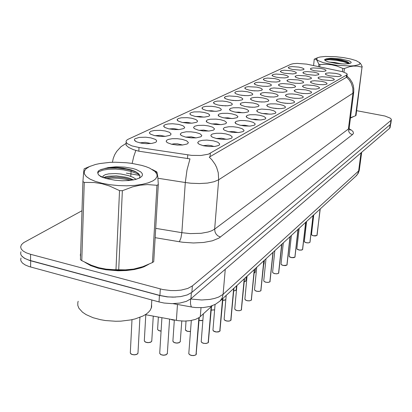 <?xml version="1.0" encoding="UTF-8"?>
<svg xmlns="http://www.w3.org/2000/svg" width="412" height="412" viewBox="0 0 412 412"><rect width="100%" height="100%" fill="white"/><g stroke="black" fill="none" stroke-linecap="round" stroke-linejoin="round"><path stroke-width="0.62" d="M305.766 89.883L309.608 90.877L311.508 92.051L311.446 92.7L310.869 93.071L307.676 93.627L302.923 93.493L298.69 92.829L295.286 91.722L294.183 90.568L295.754 89.641L298.509 89.332L305.766 89.883M313.759 85.485L317.534 86.443L319.424 87.571L319.501 87.998L318.831 88.549L315.741 89.08L311.101 88.941L306.95 88.292L303.577 87.215L302.49 86.108L304.02 85.227L306.693 84.939L313.759 85.485M321.396 81.277L325.114 82.204L326.994 83.291L326.974 83.888L326.443 84.228L323.446 84.728L318.924 84.589L314.845 83.96L311.508 82.91L310.437 81.839L311.92 81.01L314.521 80.742L321.396 81.277M297.407 94.487L301.311 95.517L303.222 96.738L303.134 97.412L302.532 97.804L299.23 98.391L294.353 98.262L290.038 97.577L286.603 96.439L285.48 95.244L286.438 94.456L288.874 93.993L292.335 93.931L297.407 94.487M296.13 98.391L292.216 97.989M288.647 99.313L292.623 100.379L294.539 101.651L294.426 102.356L293.792 102.768L290.378 103.391L285.367 103.258L280.969 102.557L277.497 101.388L276.364 100.147L277.348 99.313L279.866 98.813L284.738 98.813L288.647 99.313M287.803 103.417L282.735 102.907M328.714 77.25L332.371 78.146L334.24 79.192L334.235 79.768L333.73 80.093L330.821 80.567L322.4 79.81L319.099 78.79L318.043 77.755L318.893 77.121L322.009 76.72L328.714 77.25M279.46 104.37L283.502 105.477L285.423 106.801L285.284 107.542L284.62 107.975L281.087 108.634L275.937 108.505L271.451 107.784L267.944 106.579L266.796 105.292L267.815 104.406L270.416 103.87L275.443 103.855L279.46 104.37M278.955 108.68L272.893 108.083M269.819 109.685L273.928 110.833L275.855 112.213L275.685 112.991L274.984 113.444L271.323 114.145L266.023 114.021L261.45 113.279L257.912 112.038L256.743 110.694L257.794 109.757L261.661 109.092L269.819 109.685M269.587 114.196L266.152 113.583L262.629 113.532M259.673 115.267L263.86 116.462L265.786 117.909L265.586 118.723L264.844 119.197L261.048 119.938L255.595 119.825L250.929 119.058L247.355 117.781L246.17 116.385L247.257 115.386L250.048 114.768L255.414 114.716L259.673 115.267M259.689 120L255.728 119.264L251.881 119.274M249.002 121.143L253.262 122.39L255.188 123.904L254.946 124.759L254.168 125.258L250.228 126.051L244.604 125.943L239.841 125.15L236.236 123.832L235.031 122.374L236.164 121.313L240.314 120.536L244.61 120.577L249.002 121.143M249.224 126.103L244.764 125.243L240.603 125.325M237.75 127.344L242.086 128.637L244.007 130.223L243.729 131.124L242.905 131.655L238.805 132.494L233.007 132.396L228.14 131.577L224.504 130.218L223.649 129.569L223.283 128.698L224.458 127.566L228.768 126.726L233.218 126.752L237.75 127.344M238.157 132.535L233.213 131.546L228.742 131.722M225.869 133.885L230.287 135.239L232.203 136.897L231.879 137.845L231.008 138.406L227.79 139.199L221.996 139.318L216.455 138.53L212.504 137.186L211.253 136.29L210.877 135.383L211.459 134.539L212.953 133.854L216.578 133.256L221.187 133.272L225.869 133.885M226.435 139.328L221.62 138.252L216.243 138.483M213.313 140.796L217.809 142.212L219.72 143.958L219.344 144.957L218.422 145.549L215.059 146.399L209.064 146.533L203.379 145.719L199.398 144.339L198.131 143.412L197.75 142.454L199.022 141.156L202.271 140.317L206.824 140.09L213.313 140.796M214.019 146.507L211.31 145.657L208.132 145.245L203.049 145.642M335.723 73.388L339.323 74.258L341.177 75.267L341.285 75.648L340.709 76.132L337.886 76.581L329.636 75.839L326.366 74.84L325.326 73.846L326.155 73.243L329.188 72.867L335.723 73.388M298.159 79.949L301.795 80.86L303.603 81.936L303.562 82.529L303.021 82.874L299.946 83.389L295.337 83.25L291.258 82.627L288.019 81.597L286.984 80.536L287.895 79.856L290.182 79.465L298.159 79.949M272.445 93.117L276.256 94.132L278.085 95.337L277.976 96.006L277.358 96.403L273.97 97.011L268.984 96.887L264.674 96.202L261.342 95.09L260.266 93.91L261.95 92.901L264.864 92.556L272.445 93.117M271.086 97.026L266.93 96.629M289.971 84.141L293.663 85.088L295.481 86.201L295.414 86.819L294.853 87.179L291.681 87.725L286.953 87.591L282.797 86.947L279.527 85.887L278.481 84.79L280.062 83.894L282.802 83.595L289.971 84.141M263.052 97.927L266.93 98.978L268.763 100.229L268.624 100.935L267.975 101.347L264.468 101.996L259.344 101.872L254.951 101.172L251.588 100.028L250.501 98.798L251.526 97.948L254.122 97.433L257.768 97.35L263.052 97.927M262.094 102.037L256.831 101.543M305.998 75.932L309.577 76.817L311.379 77.853L311.354 78.419L310.839 78.749L307.857 79.243L299.349 78.491L296.14 77.487L295.121 76.467L296.007 75.818L298.231 75.453L305.998 75.932M313.511 72.085L317.034 72.945L318.826 73.939L318.816 74.49L318.327 74.804L315.427 75.267L307.1 74.531L303.922 73.552L302.918 72.569L303.778 71.951L306.883 71.564L313.511 72.085M281.406 88.529L285.161 89.507L286.984 90.661L287.03 91.104L286.309 91.685L283.029 92.262L278.177 92.128L273.944 91.469L270.643 90.383L269.582 89.244L271.214 88.297L274.037 87.972L281.406 88.529M253.2 102.974L257.139 104.061L258.978 105.369L258.808 106.105L258.128 106.538L254.492 107.223L249.224 107.11L244.743 106.389L241.355 105.209L240.248 103.932L240.763 103.299L242.045 102.799L245.161 102.392L253.2 102.974M252.551 107.28L246.325 106.713M242.853 108.274L246.86 109.407L248.694 110.766L248.498 111.539L247.777 111.997L244.007 112.723L238.589 112.61L234.016 111.868L230.596 110.658L229.479 109.329L230.581 108.371L233.357 107.779L238.666 107.738L242.853 108.274M242.467 112.78L239.042 112.182L235.355 112.157M231.977 113.846L236.045 115.025L237.879 116.447L237.647 117.255L236.89 117.739L232.976 118.512L227.393 118.404L222.722 117.636L219.277 116.39L218.144 115.01L219.287 113.99L222.166 113.352L227.661 113.29L231.977 113.846M231.812 118.568L227.877 117.847L223.865 117.889M220.518 119.712L224.658 120.937L226.487 122.426L226.214 123.276L225.416 123.785L221.352 124.609L215.594 124.512L210.826 123.718L207.354 122.436L206.206 120.999L207.391 119.913L210.377 119.222L216.068 119.14L220.518 119.712M220.549 124.656L216.125 123.821L211.794 123.94M208.441 125.902L212.654 127.174L214.472 128.735L214.158 129.625L213.313 130.166L209.08 131.042L203.142 130.954L198.27 130.135L194.773 128.817L193.784 127.967L193.609 127.318L194.84 126.16L197.945 125.413L203.847 125.305L208.441 125.902M208.637 131.073L203.734 130.115L199.094 130.331M195.69 132.432L199.975 133.766L201.782 135.399L201.422 136.341L200.526 136.908L196.112 137.845L191.245 137.865L185.652 137.078L181.847 135.775L180.652 134.904L180.296 133.993L181.584 132.757L186.219 131.809L190.941 131.814L195.69 132.432M196.03 137.85L191.286 136.815L185.704 137.088M182.202 139.338L186.559 140.729L188.356 142.449L187.939 143.438L186.991 144.04L182.387 145.045L177.351 145.081L171.608 144.262L167.406 142.701L166.402 141.79L166.211 141.064L166.855 140.142L168.482 139.385L172.386 138.71L177.294 138.695L182.202 139.338M182.665 145.019L177.51 143.85L174.204 143.814L171.562 144.252M320.711 68.397L324.187 69.226L325.964 70.189L325.974 70.72L325.501 71.019L322.689 71.461L314.531 70.74L311.384 69.782L310.391 68.83L311.23 68.248L313.331 67.923L320.711 68.397M291.135 70.771L294.585 71.621L296.31 72.605L296.285 73.145L295.78 73.465L292.814 73.949L284.404 73.212L281.314 72.255L280.34 71.276L281.844 70.498L284.414 70.251L291.135 70.771M283.116 74.603L286.618 75.478L288.354 76.498L288.307 77.065L287.782 77.399L284.723 77.904L280.139 77.77L276.128 77.157L273.012 76.179L272.028 75.164L273.573 74.34L276.22 74.078L283.116 74.603M274.747 78.604L278.301 79.511L280.042 80.567L279.975 81.154L279.424 81.504L276.272 82.04L271.57 81.906L267.491 81.277L264.344 80.273L263.35 79.222L264.293 78.527L267.666 78.069L274.747 78.604M266.003 82.786L269.613 83.718L271.353 84.815L271.271 85.428L270.694 85.794L267.434 86.36L262.614 86.232L258.453 85.588L255.286 84.553L254.276 83.466L255.914 82.549L258.726 82.24L266.003 82.786M256.856 87.159L260.523 88.122L262.269 89.265L262.161 89.904L261.553 90.285L258.185 90.882L253.236 90.758L249.002 90.094L245.804 89.033L244.785 87.91L245.789 87.133L248.287 86.669L256.856 87.159M247.282 91.737L251.001 92.736L252.752 93.921L252.618 94.59L251.984 94.987L248.498 95.62L244.476 95.584L239.691 94.951L236.215 93.9L235.134 93.22L234.84 92.561L235.88 91.742L238.46 91.248L242.076 91.17L247.282 91.737M245.825 95.651L241.463 95.26M237.25 96.532L241.025 97.567L242.776 98.803L242.617 99.498L241.947 99.92L238.342 100.59L233.11 100.471L228.712 99.771L225.462 98.653L224.416 97.443L225.488 96.573L229.319 95.96L237.25 96.532M236.153 100.636L230.725 100.168M226.718 101.568L230.56 102.64L232.306 103.927L232.116 104.653L231.415 105.096L227.671 105.807L222.289 105.693L217.804 104.978L214.528 103.829L213.473 102.567L214.58 101.646L217.345 101.074L222.604 101.043L226.718 101.568M225.92 105.863L219.544 105.333M215.661 106.852L219.56 107.965L221.306 109.309L221.079 110.071L220.343 110.534L216.46 111.291L210.913 111.189L206.335 110.447L203.039 109.268L201.968 107.954L203.121 106.976L205.985 106.363L211.423 106.311L215.661 106.852M215.1 111.348L211.706 110.766L207.859 110.766M204.028 112.414L207.988 113.573L209.729 114.974L209.466 115.772L208.688 116.261L204.656 117.065L200.124 117.065L194.881 116.349L191.297 115.18L190.179 114.412L189.86 113.63L191.06 112.584L194.031 111.925L199.66 111.853L204.028 112.414M203.677 117.116L199.779 116.426L195.602 116.498M191.776 118.27L195.803 119.475L197.533 120.943L197.23 121.782L196.411 122.297L192.213 123.152L187.537 123.162L182.161 122.421L178.2 121.025L177.103 119.609L178.35 118.496L181.44 117.786L187.269 117.688L191.776 118.27M191.601 123.188L187.223 122.385L182.727 122.539M178.859 124.445L182.949 125.701L184.669 127.236L184.319 128.117L183.453 128.662L179.081 129.574L174.245 129.6L168.74 128.832L164.748 127.401L163.641 125.923L164.939 124.733L168.153 123.966L172.602 123.77L178.859 124.445M178.834 129.595L173.988 128.673L169.172 128.925M165.212 130.97L169.368 132.278L171.073 133.885L170.676 134.817L169.759 135.393L165.197 136.367L160.196 136.403L154.546 135.61L150.535 134.137L149.587 133.287L149.412 132.597L150.766 131.33L154.119 130.496L160.407 130.341L165.212 130.97M165.32 136.357L160.016 135.316L154.876 135.687M150.782 137.865L155.005 139.235L156.03 139.895L156.689 140.925L156.241 141.903L155.262 142.516L151.657 143.428L146.651 143.664L141.388 143.17L136.696 141.898L134.415 140.168L134.559 139.179L135.038 138.72L139.266 137.407L145.812 137.217L150.782 137.865M150.993 143.51L145.23 142.346L139.766 142.846M298.824 67.099L302.223 67.918L303.943 68.871L303.932 69.391L303.448 69.7L300.569 70.153L292.329 69.432L289.27 68.5L288.312 67.553L289.178 66.96L292.273 66.584L298.824 67.099M139.019 147.522L131.933 145.9L127.375 143.685L126.185 142.243L126.093 141.29L126.644 140.281L127.818 139.39L290.934 64.257L293.416 63.649L297.222 63.412L306.631 64.123L342.712 71.755L346.75 73.542L347.187 74.278L346.605 75.051L208.39 154.212L201.01 155.499L191.58 155.365L139.019 147.522L138.823 151.23L133.359 149.644L128.611 147.393L126.17 145.23L126.118 143.762M212.314 305.704L199.341 317.451L195.473 319.377L190.365 320.629L184.478 321.082L178.365 320.691L145.328 314.675M254.889 90.877L251.861 90.599M279.485 92.231L276.756 91.964M303.845 93.57L301.496 93.328M84.872 262.295L90.63 265.565L98.277 268.197L105.884 269.772L118.249 270.797L126.484 270.54L134.199 269.541L140.997 267.867L143.942 266.806L148.758 264.303M350.427 118.095L353.491 116.648M20.93 251.706L20.657 253.864L21.223 255.291L22.377 256.676L25.147 258.571L29.025 260.157L159.928 295.44L167.596 296.841L172.978 297.134L180.724 296.583L187.28 294.92L191.894 292.35L390.447 124.367L390.844 123.574M353.748 91.948L352.924 93.236L352.827 88.168L351.297 83.281L349.278 79.995L346.626 77.214L209.224 157.127L211.804 159.712L215.018 164.197L216.65 167.493L218.242 172.716L218.669 179.776L214.06 181.749L207.488 183.062L199.537 183.572L190.957 183.232L185.292 182.537L186.976 170.012L189.973 158.867L138.823 151.23M80.664 253.174L80.335 254.94L80.551 256.733M81.998 210.717L23.644 242.683L21.45 244.723L20.652 246.958L21.28 249.085L23.227 251.104L26.394 252.891L30.601 254.333L162.797 289.512L170.717 290.537L176.084 290.573L181.182 290.089L187.754 288.452L192.373 285.923L391.086 120.325L391.297 119.207L390.205 118.115L384.952 116.019L356.612 110.689M21.012 258.025L20.682 259.478L20.95 260.94L22.454 263.057L25.22 264.978L29.092 266.579L159.022 301.945L164.033 303.005L172.041 303.639L179.771 303.072L186.317 301.378L190.926 298.772L389.711 128.245L390.107 127.437M21.589 255.821L24.37 258.242L29.746 260.523L159.423 295.461L167.241 296.877L175.424 297.093M313.748 214.91L311.446 234.608L312.214 235.314L313.64 235.762L316.802 235.53M320.052 209.116L317.08 235.092M86.412 263.067L91.747 265.822L98.478 268.063L109.504 270.087L117.374 270.622L125.217 270.468L132.649 269.633L139.302 268.171L147.192 264.983M78.187 301.275L77.801 302.645L77.817 305.436L78.898 308.217L82.477 312.208L86.082 314.624L93.081 317.693L100.425 319.671L105.364 320.515L115.7 321.257L120.886 321.139L130.764 319.944L135.265 318.898L142.943 316.014L145.982 314.248L148.413 312.306L150.205 310.231L151.59 307.156L151.58 303.809M152.981 180.847L155.504 179.019L157.111 176.367L156.977 174.297L155.056 171.557L149.69 168.168L145.961 166.675L141.651 165.356L131.706 163.358L126.299 162.719L115.216 162.235L109.788 162.4L99.771 163.538L95.419 164.491L89.517 166.572L86.062 168.766L84.3 171.243L84.367 173.879L86.299 176.542L90.027 179.091L95.399 181.388L102.135 183.299L109.886 184.725L118.218 185.57L126.68 185.797L134.801 185.395L142.13 184.385L148.294 182.84L152.981 180.847M157.662 184.916L158.285 184.54L153.717 261.651L152.455 262.562L156.998 185.287L157.662 184.916M152.352 169.564L156.689 171.809L157.018 172.412L157.786 176.825L158.285 184.54M82.915 181.558L84.259 182.413L81.761 260.626L80.464 259.637L82.915 181.558L83.615 172.37L84.13 168.791L90.486 166.134M136.145 179.318L132.916 177.278L128.698 175.677L121.004 174.029L115.633 173.56L108.794 173.869L105.333 174.621L103.103 175.981L103.118 177.593M133.529 179.92L129.96 178.386L125.815 177.206L116.339 175.867L108.243 176.223L105.225 176.923L103.556 177.742M139.853 177.891L141.929 176.233L142.485 174.853L142.14 173.426L140.919 172.025L136.109 169.502L132.731 168.477L124.702 167.102L116.055 166.783L108.135 167.576L100.425 169.775L98.416 170.944L97.695 172.35L98.319 174.575L100.961 176.738L106.553 178.602L114.819 180.178L122.101 180.744L129.224 180.513L135.368 179.524L139.853 177.891M139.457 178.097L139.977 176.073L138.581 173.673L135.157 171.407L130.882 169.79L123.013 168.117L117.389 167.571L111.93 167.53L104.849 168.364M99.019 175.347L102.547 177.15L102.892 176.599M94.214 266.348L99.91 268.058L106.265 269.324L116.493 270.272L126.742 270.02L133.143 269.196L138.911 267.882M81.761 260.626L91.31 265.251L98.638 267.707L106.111 269.16L113.506 269.654L125.341 269.886L133.679 269.067L142.84 266.657L152.455 262.562M115.952 269.644L119.511 190.586L122.374 190.694L118.728 269.716M119.511 190.586L109.54 186.033L101.867 183.706L94.255 182.495L84.259 182.413M156.998 185.287L147.501 184.602L140.095 185.199L132.494 186.914L122.374 190.694M130.398 180.389L125.315 179.241L117.935 178.293L112.558 178.113L106.317 178.545M139.57 174.92L137.052 173.56L130.908 171.377L123.533 169.842L115.654 169.095L108.577 169.244L102.748 170.151L98.87 171.706L97.685 173.153M132.973 180.023L124.748 178.005L117.811 177.155L111.189 177.016L103.834 177.83M136.63 172.201L131.953 170.522L126.566 169.224L117.575 168.06L109.242 168.055L104.566 168.626L100.822 169.605M350.442 117.981L352.996 116.843M359.156 64.56L359.995 63.706L359.738 62.727L356.22 60.652L350.746 58.998L343.721 57.639L336.022 56.727L325.315 56.434L320.031 57L317.884 57.634L316.73 58.514L316.782 59.472L317.915 60.518L323.219 62.675L336.506 65.245L350.643 65.977L354.366 65.729L359.156 64.56M362.05 66.935L355.999 115.432L355.541 115.762L362.05 66.935M359.413 62.382L360.84 63.994L362.266 66.801M314.789 58.901L314.268 59.148L313.563 65.493M341.872 63.932L334.642 62.459L328.982 62.114M350.658 63.149L351.194 62.593L351.045 62.058L349.16 60.899L340.636 58.89L330.661 58.303L326.438 58.828L324.589 59.616L325.212 60.585L327.839 61.79L336.048 63.386L344.453 63.994L348.753 63.706L350.658 63.149M349.479 63.561L348.913 62.742L347.089 61.666L340.709 59.786L333.066 58.705L327.159 58.7M350.468 117.755L355.541 115.762M350.478 117.693L352.466 117.044M342.382 71.662L342.784 68.397L344.417 68.495L343.969 72.151M318.61 66.564L318.878 64.2L319.975 64.56L319.717 66.795M318.878 64.2L316.74 59.967L315.705 59.21L314.268 59.148M342.784 68.397L336.465 65.935L331.531 64.761L326.577 64.272L319.975 64.56M361.808 67.063L357.111 66.105L353.414 66.069L349.582 66.708L344.417 68.495M348.923 63.675L343.68 61.805L337.243 60.451L329.07 59.647L324.713 60.101M349.232 63.067L344.278 61.228L335.914 59.519L329.935 58.952L325.104 59.246M306.6 221.481L304.303 241.535L305.076 242.266L306.523 242.725L308.367 242.848L309.757 242.477M313.002 215.594L310.051 242.014M299.153 228.325L296.861 248.75L297.459 249.404L299.107 249.981L300.992 250.099L302.423 249.713M302.516 249.631L302.727 249.224M291.387 235.463L289.106 256.269L289.894 257.047L291.701 257.593L294.776 257.253M294.874 257.17L295.095 256.733M283.286 242.905L281.02 264.107L281.808 264.916L283.647 265.483L286.803 265.117M286.901 265.029L287.138 264.566M274.83 250.681L272.579 272.296L273.187 273.022L274.902 273.656L276.916 273.779L278.481 273.331M278.579 273.238L278.831 272.739M265.987 258.808L263.752 280.85L264.365 281.607L266.101 282.261L268.166 282.385L269.783 281.911M269.881 281.813L270.148 281.278M256.733 267.311L254.523 289.801L255.327 290.702L257.253 291.325L259.333 291.351L260.683 290.887M260.781 290.784L261.069 290.208M247.04 276.22L244.862 299.174L245.475 299.988L247.262 300.688L249.425 300.817L251.155 300.286M251.253 300.178L251.562 299.555M236.874 285.562L234.732 309L235.54 309.968L237.528 310.633L239.722 310.658L241.169 310.138M241.267 310.02L241.597 309.355M226.203 295.368L224.102 319.31L224.916 320.32L226.93 321.01L229.185 321.025L230.689 320.474M230.787 320.356L231.137 319.635M215.09 304.499L212.932 330.141L213.967 331.325L215.8 331.907L218.113 331.923L219.673 331.341M219.781 331.212L220.152 330.429M203.394 313.856L201.21 341.702L202.225 342.769L204.084 343.376L206.463 343.387L208.086 342.769M208.199 342.635L208.596 341.785M191.302 320.469L188.804 353.548L189.623 354.691L191.745 355.463L194.191 355.468L195.885 354.809M195.988 354.66L196.421 353.738M139.797 175.399L126.319 173.138M130.774 176.367L131.165 170.295M132.134 163.42L133.735 156.488L135.785 150.504M112.419 162.287L113.254 158.44L114.685 154.778L116.689 151.4L121.046 146.677L126.134 143.381M349.196 128.791L351.446 130.094L353.187 131.845L353.378 133.509L352.466 134.631L218.88 238.146L212.355 240.809L203.605 242.483L193.434 242.982L182.825 242.246L179.369 241.736L180.919 238.043L181.826 232.682L190.21 233.589L201.133 233.305L208.132 232.018L211.856 230.71L214.652 229.113L215.054 232.064L216.135 234.119L217.763 235.782L220.456 237.08M352.466 134.631L350.494 133.776L349.335 132.618L348.454 130.635L348.387 129.028L214.652 229.113L218.669 179.776L352.924 93.236L348.387 129.028L349.227 127.55M190.643 299.009L201.777 299.972L209.801 299.4L214.57 298.432L218.643 297.042L223.103 294.302L225.266 269.314M355.762 176.295L357.637 173.998L359.408 169.363M361.669 152.296L359.249 170.383L358.265 173.143L356.545 175.543L220.096 300.981L222.161 297.984L223.103 294.302L358.636 170.939L361.03 152.847M220.096 300.981L215.497 304.288L210.177 306.399L203.075 307.63L195.71 307.568L191.817 307.1L191.153 306.559L190.504 303.773L190.54 299.091M316.751 235.561L315.35 235.937L313.362 235.757L315.19 235.947L316.864 235.515M313.347 235.752L311.657 234.943M309.7 242.513L308.264 242.9L306.24 242.72M304.293 241.473L304.756 242.127L306.219 242.714L304.53 241.895M302.357 249.754L299.704 250.125L297.103 249.136M294.709 257.299L291.984 257.685L289.368 256.686M286.726 265.173L285.156 265.606L283.023 265.41L285.243 265.611L286.87 265.101M282.998 265.405L281.303 264.566M263.67 264.478L264.03 263.886M254.158 272.991L255.183 272.075M254.745 272.744L254.158 273.027M244.198 281.751L245.485 281.339L245.933 280.629M245.464 281.35L244.192 281.798L245.882 280.938L246.288 276.91M233.748 290.831L235.613 290.439L236.261 289.579M235.762 290.357L233.743 290.882M278.388 273.388L276.776 273.841L274.603 273.64L276.864 273.846L278.548 273.311M274.577 273.635L272.883 272.79M269.68 281.978L268.016 282.447L265.802 282.241L268.13 282.447L269.85 281.89M265.771 282.235L264.087 281.386M260.564 290.965L258.849 291.449L256.594 291.243M256.563 291.233L254.884 290.383M171.078 319.403L174.317 320.109M174.312 320.16L172.237 319.913M172.19 319.903L171.026 319.393M158.363 317.065L157.616 329.425L158.769 330.527L161.092 331.068M161.092 331.119L159.609 330.877M159.562 330.862L158.136 330.146M145.791 314.758L144.303 340.915L145.709 342.171L148.253 342.635L150.941 342.063L151.796 340.776M151.086 341.975L148.938 342.65L146.312 342.418M146.265 342.403L144.88 341.708M132.01 319.691L130.274 353.022L131.691 354.325L134.297 354.809L137.088 354.191L137.84 353.522L137.984 352.801M137.217 354.119L134.987 354.825L132.303 354.583M132.247 354.567L130.918 353.898M222.768 300.271L224.592 300.157L225.833 299.612M225.596 299.787L222.763 300.322M211.212 310.087L214.642 309.829M214.637 309.85L211.207 310.138M199.037 320.273L201.133 320.608L202.874 320.412M199.032 320.335L201.025 320.67L202.869 320.448L199.351 320.412M199.31 320.402L199.032 320.315M186.023 321.046L185.467 330.017L187.424 331.284L190.478 331.469M190.473 331.511L187.156 331.263L185.884 330.584L185.4 329.816M187.424 331.33L185.91 330.558M174.322 319.995L172.886 341.311L174.348 342.593L176.877 343.057L179.493 342.511L180.322 341.28M179.601 342.449L177.52 343.083L174.966 342.846M174.92 342.83L173.442 342.078M161.942 317.724L159.691 353.372L161.164 354.706L163.76 355.19L166.469 354.598L167.334 353.269M166.556 354.547L164.398 355.211L161.787 354.964M161.741 354.948L160.309 354.222M251.021 300.374L249.255 300.878L246.953 300.662M246.922 300.657L245.253 299.807M241.02 310.236L239.192 310.761L236.843 310.54M234.737 309.026L235.355 309.896L236.812 310.535L235.159 309.69M230.519 320.588L228.629 321.139L226.234 320.912M226.198 320.902L224.566 320.067M219.483 331.469L216.475 332.041L213.442 330.97M207.869 342.913L205.851 343.51L203.358 343.268L205.825 343.526L208.158 342.748M203.317 343.258L201.746 342.449M195.638 354.974L193.547 355.592L191.003 355.345M190.962 355.329L189.427 354.541M346.956 76.086L349.824 78.831L352.193 82.544L353.326 85.701L353.831 89.028L353.692 92.396L349.16 128.065L349.448 129.584L350.107 130.238L349.417 129.517M311.436 234.541L311.905 235.185L313.357 235.762M320.217 208.966L316.952 235.427M97.948 171.629L97.912 172.649M101.424 169.363L100.832 169.6M104.684 177.129L104.957 177.021M306.229 242.725L308.104 242.915L309.819 242.462M313.177 215.435L309.912 242.369M296.851 248.694L297.562 249.512L299.344 250.084L301.46 250.099L302.485 249.698M305.843 222.176L302.583 249.6M289.1 256.218L289.837 257.073L291.639 257.644L293.787 257.66L294.843 257.237M298.2 229.201L294.941 257.139M281.015 264.066L281.556 264.813L283.013 265.416M290.223 236.534L286.973 264.998M264.396 260.266L264.015 264.061L263.665 264.519M255.543 268.403L255.152 272.306L254.153 273.043M236.606 285.81L236.179 289.971L235.437 290.563L233.743 290.893M272.574 272.265L273.032 272.96L274.588 273.65M281.89 244.192L278.656 273.207M263.752 280.829L264.241 281.571L265.786 282.251M273.182 252.196L269.963 281.782M254.523 289.796L255.445 290.821L257.047 291.351L258.983 291.454L260.75 290.867M264.066 260.575L260.868 290.754M174.312 320.17L170.959 319.377M161.092 331.135L158.61 330.506L157.611 329.415M153.279 316.133L151.77 341.193L150.488 342.326L147.748 342.681L145.328 342.048L144.308 340.935M139.936 317.348L137.958 353.264L136.573 354.485L133.807 354.861L131.346 354.222L130.29 353.074M225.828 299.642L224.648 300.204L222.763 300.338M214.637 309.881L211.207 310.148M190.473 331.531L187.45 331.356M181.769 321.015L180.26 341.764L179.04 342.774L176.331 343.098L173.91 342.444L172.88 341.291M169.61 319.13L167.303 353.702L165.979 354.881L163.178 355.232L160.757 354.567L159.691 353.383M244.862 299.184L245.84 300.26L247.427 300.781L249.394 300.878L251.222 300.266M254.513 269.35L251.346 300.147M236.828 310.55L239.336 310.766L241.236 310.118M244.501 278.553L241.365 309.994M224.107 319.357L225.158 320.51L227.017 321.087L229.402 321.046L230.756 320.454M233.985 288.22L230.89 320.325M212.942 330.218L214.039 331.418L215.857 331.984L218.324 331.943L219.745 331.32M222.933 298.376L219.879 331.181M201.2 341.646L201.932 342.64L203.337 343.278M211.511 306.435L208.302 342.604M188.825 353.687L189.608 354.732L191.853 355.546L194.428 355.479L195.952 354.789M199.254 317.513L196.107 354.634M316.967 235.386L320.129 209.044M309.927 242.328L313.084 215.522M302.511 249.646L305.658 222.346M302.599 249.559L305.745 222.269M294.868 257.186L298 229.381M294.961 257.098L298.092 229.299M286.896 265.05L290.012 236.725M286.989 264.957L290.105 236.643M278.574 273.259L281.664 244.398M278.672 273.161L281.762 244.306M269.875 281.839L272.94 252.417M269.978 281.736L273.043 252.319M260.781 290.81L263.809 260.806M260.884 290.707L263.917 260.708M251.253 300.209L254.24 269.603M251.361 300.101L254.353 269.5M241.267 310.061L244.208 278.821M241.381 309.942L244.326 278.713M230.782 320.397L233.671 288.508M230.905 320.279L233.795 288.395M219.771 331.258L222.593 298.69M219.9 331.135L222.722 298.571M208.189 342.686L211.15 306.77M208.323 342.552L211.284 306.646M195.983 354.727L198.867 317.77M196.127 354.583L199.006 317.678M346.605 75.051L346.301 77.482M210.331 153.367L210.069 156.745M187.769 154.907L187.512 158.641M177.479 304.447L176.372 320.371M200.999 307.738L200.294 316.689M155.69 228.33L181.826 232.682L185.292 182.537L157.914 178.242M179.369 241.736L155.139 237.657M30.601 254.333L30.524 260.6M160.335 288.93L159.928 295.44M192.373 285.923L191.894 292.35M390.967 120.433L390.401 124.403M159.022 301.945L159.423 295.461M190.926 298.772L191.374 292.762M30.591 267.022L30.668 260.786M389.664 128.281L390.19 124.584M350.03 130.079L349.706 130.001M347.151 74.51L346.796 77.363M126.19 142.243L126.062 144.998M288.596 68.093L288.343 67.795M135.507 141.29L134.415 140.168M150.442 134.08L149.474 133.071M164.563 127.277L163.698 126.366M177.927 120.855L177.16 120.031M190.602 114.773L189.917 114.026M202.632 109.01L202.019 108.33M214.07 103.541L213.519 102.923M224.957 98.339L224.463 97.778M235.334 93.39L234.886 92.88M245.233 88.678L244.826 88.214M254.683 84.182L254.317 83.76M263.721 79.887L263.386 79.501M272.368 75.782L272.069 75.427M280.654 71.853L280.376 71.528M310.658 69.345L310.427 69.067M167.303 142.634L166.283 141.563M181.27 135.424L180.363 134.461M194.474 128.626L193.671 127.756M206.984 122.199L206.268 121.411M218.844 116.112L218.206 115.401M230.107 110.344L229.536 109.7M240.819 104.869L240.304 104.288M270.009 89.981L269.628 89.543M303.211 73.12L302.954 72.816M295.445 77.059L295.162 76.725M251.016 99.663L250.553 99.132M278.867 85.48L278.522 85.078M260.734 94.703L260.317 94.224M287.339 81.174L287.025 80.809M325.604 74.376L325.367 74.088M198.775 143.963L197.827 142.943M211.794 136.758L210.949 135.842M224.102 129.955L223.356 129.131M235.767 123.528L235.097 122.786M246.829 117.441L246.232 116.771M257.335 111.667L256.805 111.06M267.331 106.183L266.852 105.637M318.347 78.326L318.085 78.012M276.849 100.971L276.421 100.471M285.923 96.006L285.537 95.553M310.772 82.451L310.483 82.106M302.856 86.762L302.542 86.386M294.585 91.279L294.235 90.867M391.364 119.887L390.803 123.847M390.071 127.715L390.561 124.254M191.518 306.981L172.983 303.634M151.328 308.063L151.807 299.977M155.056 171.557L157.106 172.654M103.041 177.562L103.103 175.981M103.031 177.397L102.583 176.959M317.868 57.644L315.453 58.633"/></g></svg>
